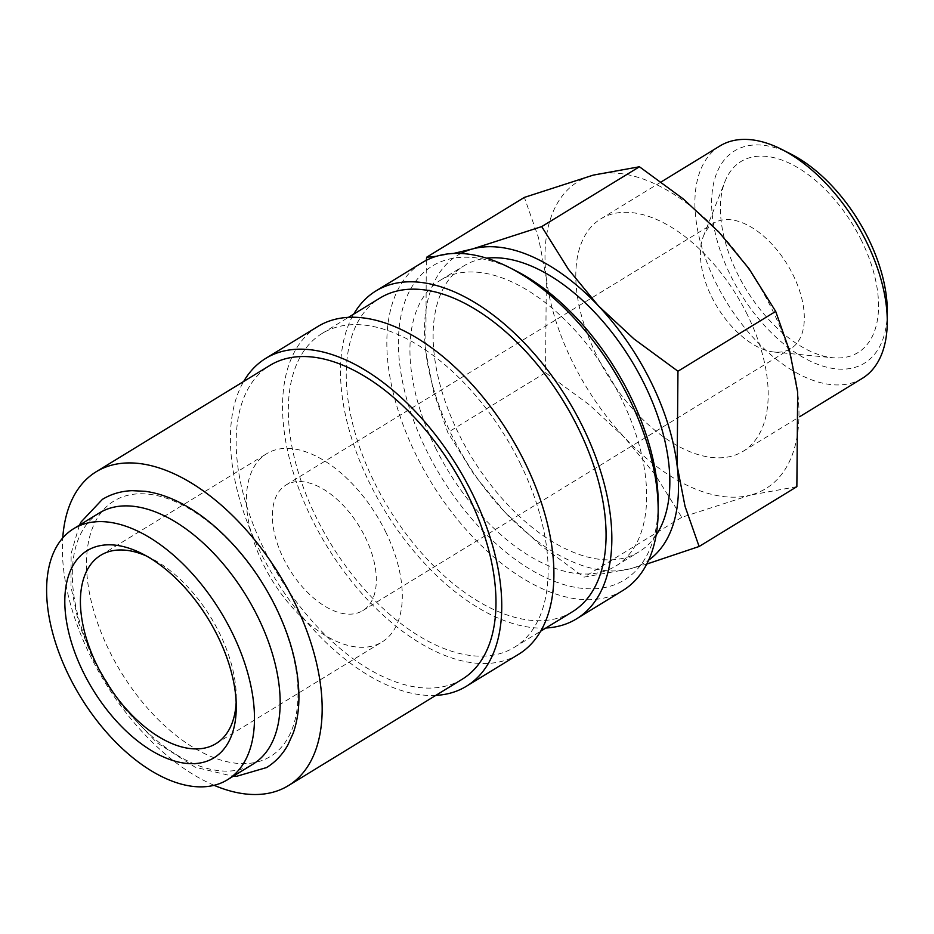 <?xml version="1.0" encoding="UTF-8"?>
<svg xmlns="http://www.w3.org/2000/svg" width="934" height="934" viewBox="0 0 934 934"><rect width="100%" height="100%" fill="white"/><g stroke="black" fill="none" stroke-linecap="round" stroke-linejoin="round"><path stroke-width="0.7" stroke-dasharray="4.67 3.5" d="M99.389 512.941A147.222 81.982 -121.5 0 0 94.708 660.21A147.222 81.982 -121.5 0 0 253.102 764.07M622.85 590.498A192.194 107.036 58.5 0 1 416.062 454.905A192.194 107.036 58.5 0 1 422.18 262.629M658.19 503.601A184.021 102.483 58.5 0 1 570.709 586.4A184.021 102.483 58.5 0 1 426.383 450.153A184.021 102.483 58.5 0 1 408.8 292.47A184.021 102.483 58.5 0 1 515.638 270.697M545.888 628.01A192.194 107.036 58.5 0 1 369.701 483.275A192.194 107.036 58.5 0 1 353.752 314.104M520.156 463.264A184.021 102.483 58.5 0 1 514.295 647.355A184.021 102.483 58.5 0 1 316.299 517.529A184.021 102.483 58.5 0 1 322.16 333.438A184.021 102.483 58.5 0 1 520.156 463.264M572.227 611.887A184.021 102.483 58.5 0 1 374.23 482.072A184.021 102.483 58.5 0 1 380.091 297.981M435.793 695.398A192.194 107.036 58.5 0 1 259.617 550.651A192.194 107.036 58.5 0 1 243.657 381.492M518.557 654.325A192.194 107.036 58.5 0 1 311.769 518.732A192.194 107.036 58.5 0 1 317.887 326.468M214.131 785.319A184.021 102.483 58.5 0 1 90.329 655.843A184.021 102.483 58.5 0 1 62.741 537.984M462.143 679.275A184.021 102.483 58.5 0 1 264.147 549.449A184.021 102.483 58.5 0 1 270.008 365.357M426.301 260.329L425.822 351.838L433.715 392.338L447.795 432.5L474.507 475.243L504.523 511.785L540.132 544.907L584.03 577.13L630.193 568.783A179.935 100.207 -121.5 0 0 648.64 560.167M460.917 253.464A179.935 100.207 -121.5 0 0 425.822 351.838A179.935 100.207 -121.5 0 0 451.822 435.361A179.935 100.207 -121.5 0 0 504.523 511.785A179.935 100.207 -121.5 0 0 630.193 568.783L646.748 564.066M796.865 486.672L750.702 495.02A179.935 100.207 -121.5 0 0 797.659 392.07A179.935 100.207 -121.5 0 0 771.659 308.535A179.935 100.207 -121.5 0 0 718.958 232.111A179.935 100.207 -121.5 0 0 593.3 175.113A179.935 100.207 -121.5 0 0 546.332 278.063A179.935 100.207 -121.5 0 0 572.344 361.598A179.935 100.207 -121.5 0 0 625.044 438.023L589.436 404.889L545.538 372.666L546.332 278.063L538.451 237.563L524.371 197.401M862.234 378.41A136.271 75.888 58.5 0 1 715.607 282.266A136.271 75.888 58.5 0 1 719.951 145.949M887.3 311.547A124.444 69.303 58.5 0 1 828.143 367.541A124.444 69.303 58.5 0 1 730.54 275.402A124.444 69.303 58.5 0 1 718.655 168.762A124.444 69.303 58.5 0 1 790.9 154.04M747.48 314.98A136.271 75.888 -121.5 0 0 600.854 218.836A136.271 75.888 -121.5 0 0 596.522 355.165A136.271 75.888 -121.5 0 0 743.137 451.297A136.271 75.888 -121.5 0 0 747.48 314.98M435.442 447.736A167.665 93.365 -121.5 0 0 615.833 566.016A167.665 93.365 -121.5 0 0 621.18 398.293A167.665 93.365 -121.5 0 0 440.778 280.013A167.665 93.365 -121.5 0 0 435.442 447.736M656.135 535.124A167.665 93.365 58.5 0 1 639.008 551.831A167.665 93.365 58.5 0 1 458.617 433.551A167.665 93.365 58.5 0 1 463.953 265.828A167.665 93.365 58.5 0 1 486.626 258.181M365.136 536.992A73.611 40.991 58.5 0 1 362.789 610.626A73.611 40.991 58.5 0 1 283.586 558.707A73.611 40.991 58.5 0 1 285.932 485.061A73.611 40.991 58.5 0 1 365.136 536.992M711.591 296.732A73.611 40.991 -121.5 0 0 774.263 352.048A73.611 40.991 -121.5 0 0 790.783 348.662A73.611 40.991 -121.5 0 0 793.129 275.028A73.611 40.991 -121.5 0 0 713.938 223.098A73.611 40.991 -121.5 0 0 703.395 236.279A73.611 40.991 -121.5 0 0 711.591 296.732M146.58 556.069A110.41 61.492 58.5 0 1 150.759 558.065A110.41 61.492 58.5 0 1 219.513 633.17A110.41 61.492 58.5 0 1 236.29 697.803A110.41 61.492 58.5 0 1 236.162 702.426M385.52 531.574A110.41 61.492 58.5 0 1 382.006 642.02A110.41 61.492 58.5 0 1 263.201 564.124A110.41 61.492 58.5 0 1 266.715 453.679A110.41 61.492 58.5 0 1 385.52 531.574M861.51 240.54A111.998 62.368 -121.5 0 0 786.58 161.909A111.998 62.368 -121.5 0 0 724.959 181.57A111.998 62.368 -121.5 0 0 737.428 273.569A111.998 62.368 -121.5 0 0 832.789 357.734A111.998 62.368 -121.5 0 0 861.51 240.54M275.215 606.621A149.767 83.395 58.5 0 1 257.761 761.84A149.767 83.395 58.5 0 1 109.301 650.788A149.767 83.395 58.5 0 1 126.744 495.569A149.767 83.395 58.5 0 1 275.215 606.621M750.702 495.02L681.785 517.308L655.061 474.565L625.044 438.023A179.935 100.207 -121.5 0 0 750.702 495.02M453.574 253.441L436.295 256.325M545.538 372.666L447.795 432.5M681.785 517.308L584.03 577.13M79.413 525.165L71.136 553.442L70.984 586.739L78.608 623.048L93.365 660.104L121.525 705.427L156.749 742.565L195.183 767.211L233.126 776.294M514.295 647.355L540.634 631.221M600.854 218.836L661.225 181.897M615.833 566.016L639.008 551.831M362.789 610.626L790.783 348.662M215.999 743.627L382.006 642.02M236.29 697.803L236.255 707.423M703.395 236.279L724.959 181.57M774.263 352.048L832.789 357.734M150.759 558.065L142.178 553.71M100.72 555.275L266.715 453.679M285.932 485.061L713.938 223.098M440.778 280.013L463.953 265.828M743.137 451.297L799.656 416.716M322.16 333.438L348.499 317.315"/><path stroke-width="1.4" d="M227.394 779.808L253.102 764.07A147.222 81.982 -121.5 0 0 257.784 616.802A147.222 81.982 -121.5 0 0 99.389 512.941L73.681 528.679A147.222 81.982 -121.5 0 0 68.999 675.947A147.222 81.982 -121.5 0 0 227.394 779.808A147.222 81.982 -121.5 0 0 232.087 632.528A147.222 81.982 -121.5 0 0 73.681 528.679M353.752 314.104A192.194 107.036 58.5 0 1 375.83 290.999L422.18 262.629A192.194 107.036 58.5 0 1 509.275 267.474A192.194 107.036 58.5 0 1 628.979 398.223A192.194 107.036 58.5 0 1 658.166 510.723A192.194 107.036 58.5 0 1 622.85 590.498L576.5 618.868A192.194 107.036 58.5 0 1 545.888 628.01M509.275 267.474L515.638 270.697A184.021 102.483 58.5 0 1 630.24 395.888A184.021 102.483 58.5 0 1 658.19 503.601L658.166 510.723M375.83 290.999A192.194 107.036 58.5 0 1 582.618 426.593A192.194 107.036 58.5 0 1 576.5 618.868M348.499 317.315L380.091 297.981A184.021 102.483 58.5 0 1 578.088 427.795A184.021 102.483 58.5 0 1 572.227 611.887L540.634 631.221M243.657 381.492A192.194 107.036 58.5 0 1 265.735 358.387A192.194 107.036 58.5 0 1 472.534 493.981A192.194 107.036 58.5 0 1 466.416 686.245A192.194 107.036 58.5 0 1 435.793 695.398M265.735 358.387L317.887 326.468A192.194 107.036 58.5 0 1 524.686 462.061A192.194 107.036 58.5 0 1 518.557 654.325L466.416 686.245M62.741 537.984A184.021 102.483 58.5 0 1 96.19 471.752A184.021 102.483 58.5 0 1 294.187 601.566A184.021 102.483 58.5 0 1 288.326 785.657A184.021 102.483 58.5 0 1 214.131 785.319M96.19 471.752L270.008 365.357A184.021 102.483 58.5 0 1 468.004 495.183A184.021 102.483 58.5 0 1 462.143 679.275L288.326 785.657M646.748 564.066L699.111 546.495L685.042 506.333L677.15 465.832A179.935 100.207 -121.5 0 0 651.15 382.298A179.935 100.207 -121.5 0 0 598.437 305.885A179.935 100.207 -121.5 0 0 472.779 248.876L453.574 253.441M648.64 560.167A179.935 100.207 -121.5 0 0 677.15 465.832L677.956 371.23L634.058 339.007L598.437 305.885L568.421 269.331L541.708 226.6L472.779 248.876A179.935 100.207 -121.5 0 0 460.917 253.464M436.295 256.325L426.628 257.235L524.371 197.401L593.3 175.113L639.451 166.766L683.349 198.989L718.958 232.111L748.986 268.665L775.699 311.407L789.767 351.558L797.659 392.07L796.865 486.672L699.111 546.495M661.225 181.897L719.951 145.949A136.271 75.888 58.5 0 1 781.7 149.382A136.271 75.888 58.5 0 1 866.565 242.081A136.271 75.888 58.5 0 1 887.265 321.856A136.271 75.888 58.5 0 1 862.234 378.41L799.656 416.716M781.7 149.382L790.9 154.04A124.444 69.303 58.5 0 1 868.398 238.695A124.444 69.303 58.5 0 1 887.3 311.547L887.265 321.856M486.626 258.181A167.665 93.365 58.5 0 1 644.355 384.108A167.665 93.365 58.5 0 1 656.135 535.124M236.162 702.426A110.41 61.492 58.5 0 1 215.999 743.627A110.41 61.492 58.5 0 1 97.206 665.732A110.41 61.492 58.5 0 1 100.72 555.275A110.41 61.492 58.5 0 1 146.58 556.069M217.809 636.334A121.455 67.633 58.5 0 1 236.255 707.423A121.455 67.633 58.5 0 1 178.522 762.074A121.455 67.633 58.5 0 1 83.266 672.141A121.455 67.633 58.5 0 1 71.661 568.082A121.455 67.633 58.5 0 1 142.178 553.71A121.455 67.633 58.5 0 1 217.809 636.334M426.628 257.235L426.301 260.329M639.451 166.766L541.708 226.6M775.699 311.407L677.956 371.23M233.126 776.294L236.804 776.247L266.575 767.561C275.413 762.086 282.5 754.579 287.835 745.028L293.194 733.143C297.175 721.819 299.078 709.21 298.915 695.293C298.378 667.039 290.614 637.548 275.623 606.808C260.388 576.196 240.914 550.149 217.202 528.667C205.573 518.253 193.665 509.836 181.488 503.426C169.159 496.958 157.064 492.918 145.179 491.307L132.161 490.665C121.222 491.074 111.309 493.969 102.413 499.351L81.13 521.919L79.413 525.165"/></g></svg>
